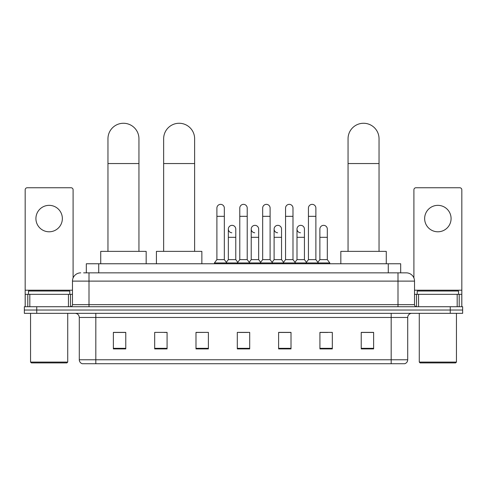 <?xml version="1.0" encoding="UTF-8"?>
<svg xmlns="http://www.w3.org/2000/svg" width="487" height="487" viewBox="0 0 487 487"><rect width="100%" height="100%" fill="white"/><g stroke="black" fill="none" stroke-linecap="round" stroke-linejoin="round"><path stroke-width="0.73" d="M86.321 272.848L86.321 263.765L400.679 263.765L400.679 272.848M83.819 272.848L406.261 272.848A8.261 8.261 0 0 1 414.522 281.115L414.522 304.661C414.632 305.903 415.326 306.591 416.592 306.725M83.63 272.848L88.999 272.848L88.999 281.115L72.478 281.115L72.478 304.661A2.064 2.064 0 0 1 70.408 306.725M80.739 272.848A8.261 8.261 0 0 0 72.478 281.115M36.744 306.725L24.35 306.725L24.35 310.03L36.744 310.03L24.35 310.03L24.35 313.336L36.744 313.336L36.744 310.03L450.256 310.03L36.744 310.03L36.744 306.725L450.256 306.725L450.256 310.03L462.65 310.03L450.256 310.03L450.256 313.336L36.744 313.336M450.256 313.336L462.65 313.336L462.65 306.725L450.256 306.725M414.522 281.115L398.001 281.115L398.001 272.848L406.261 272.848M407.71 359.765C407.595 361.75 406.602 363.071 404.734 363.734L391.183 363.734L391.183 359.765L407.71 359.765L407.71 317.463A4.133 4.133 0 0 1 411.838 313.336M391.183 363.734L82.266 363.734A4.133 4.133 0 0 1 79.29 359.765L79.29 317.463C79.046 314.955 77.67 313.579 75.162 313.336M373.626 348.905L373.626 332.377L361.232 332.377L361.232 348.905L373.626 348.905M332.317 348.905L332.317 332.377L319.922 332.377L319.922 348.905L332.317 348.905M291.007 348.905L291.007 332.377L278.613 332.377L278.613 348.905L291.007 348.905M125.768 348.905L125.768 332.377L113.374 332.377L113.374 348.905L125.768 348.905M167.078 348.905L167.078 332.377L154.683 332.377L154.683 348.905L167.078 348.905M208.387 348.905L208.387 332.377L195.993 332.377L195.993 348.905L208.387 348.905M249.697 348.905L249.697 332.377L237.303 332.377L237.303 348.905L249.697 348.905M319.922 332.463L327.733 332.463M208.387 332.377L195.993 332.463L208.387 332.377M164.265 332.463L167.078 332.463M285.138 332.463L281.961 332.463M239.367 332.463L247.633 332.463M125.768 332.463L113.374 332.463M291.007 332.463L278.613 332.463M373.626 332.463L361.232 332.463M49.138 205.35A13.222 13.222 0 0 0 35.916 218.572A13.222 13.222 0 0 0 49.138 231.788A13.222 13.222 0 0 0 62.354 218.572A13.222 13.222 0 0 0 49.138 205.35M68.448 306.725L68.448 294.331L29.823 294.331L29.823 306.725M73.099 277.974L73.099 189.82A2.064 2.064 0 0 0 71.029 187.751L27.242 187.751A2.064 2.064 0 0 0 25.178 189.82L25.178 294.331L29.823 294.331M68.448 294.331L72.478 294.331M25.178 306.725L25.178 294.331M66.902 362.906L31.375 362.906L30.547 362.078L67.723 362.078L66.902 362.906M30.547 313.336L30.547 362.078M67.723 313.336L67.723 362.078M69.793 294.331L69.793 291.025L28.483 291.025L28.483 294.331M107.962 251.371L107.962 138.758A15.493 15.493 0 0 1 123.455 123.266A15.493 15.493 0 0 1 138.947 138.758A15.493 15.493 0 0 0 123.455 123.266M138.947 251.371L138.947 138.758M146.173 263.765L146.173 251.371L100.73 251.371L100.73 263.765M163.65 251.371L163.65 138.758A15.493 15.493 0 0 1 179.137 123.266A15.493 15.493 0 0 1 194.63 138.758A15.493 15.493 0 0 0 179.137 123.266M194.63 251.371L194.63 138.758M201.862 263.765L201.862 251.371L156.418 251.371L156.418 263.765M348.053 251.371L348.053 138.758A15.493 15.493 0 0 1 363.546 123.266A15.493 15.493 0 0 1 379.038 138.758A15.493 15.493 0 0 0 363.546 123.266M379.038 251.371L379.038 138.758M386.27 263.765L386.27 251.371L340.827 251.371L340.827 263.765M216.898 216.338L224.33 216.338L224.33 259.632L216.898 259.632L216.898 208.077A3.719 3.719 0 0 1 220.848 204.363A3.719 3.719 0 0 1 224.33 208.077A3.719 3.719 0 0 0 220.848 204.363M216.898 259.632L214.42 262.937L214.42 263.765M224.33 259.632L226.808 262.937L214.42 262.937M239.781 259.632L239.781 216.338L247.219 216.338L247.219 259.632L239.781 259.632L237.303 262.937L226.808 262.937L226.808 263.765M239.781 216.338L239.781 208.077A3.719 3.719 0 0 1 243.731 204.363A3.719 3.719 0 0 1 247.219 208.077A3.719 3.719 0 0 0 243.731 204.363M247.219 259.632L249.697 262.937L237.303 262.937L237.303 263.765M262.67 259.632L262.67 216.338L270.102 216.338L270.102 259.632L262.67 259.632L260.192 262.937L249.697 262.937L249.697 263.765M262.67 216.338L262.67 208.077A3.719 3.719 0 0 1 266.62 204.363A3.719 3.719 0 0 1 270.102 208.077A3.719 3.719 0 0 0 266.62 204.363M270.102 259.632L272.58 262.937L260.192 262.937L260.192 263.765M285.552 259.632L285.552 216.338L292.991 216.338L292.991 259.632L285.552 259.632L283.075 262.937L272.58 262.937L272.58 263.765M285.552 216.338L285.552 208.077A3.719 3.719 0 0 1 289.503 204.363A3.719 3.719 0 0 1 292.991 208.077A3.719 3.719 0 0 0 289.503 204.363M292.991 259.632L295.469 262.937L283.075 262.937L283.075 263.765M308.441 259.632L308.441 216.338L315.874 216.338L315.874 259.632L308.441 259.632L305.964 262.937L295.469 262.937L295.469 263.765M308.441 216.338L308.441 208.077A3.719 3.719 0 0 1 312.392 204.363A3.719 3.719 0 0 1 315.874 208.077A3.719 3.719 0 0 0 312.392 204.363M315.874 259.632L318.352 262.937L305.964 262.937L305.964 263.765M327.319 259.632L327.319 237.321L319.88 237.321L319.88 259.632L327.319 259.632L329.796 262.937L318.352 262.937L318.352 263.765M231.824 232.774A3.719 3.719 0 0 1 228.342 229.06A3.719 3.719 0 0 1 232.293 225.353A3.719 3.719 0 0 1 235.775 229.06L235.775 237.321L228.342 237.321L228.342 229.06M235.775 237.321L235.775 259.632L228.342 259.632L228.342 237.321M228.342 259.632L226.333 262.304M235.775 259.632L237.778 262.304M254.707 232.774A3.719 3.719 0 0 1 251.225 229.06A3.719 3.719 0 0 1 255.176 225.353A3.719 3.719 0 0 1 258.658 229.06L258.658 237.321L251.225 237.321L251.225 229.06M258.658 237.321L258.658 259.632L251.225 259.632L251.225 237.321M251.225 259.632L249.222 262.304M258.658 259.632L260.667 262.304M277.596 232.774A3.719 3.719 0 0 1 274.108 229.06A3.719 3.719 0 0 1 278.065 225.353A3.719 3.719 0 0 1 281.547 229.06L281.547 237.321L274.108 237.321L274.108 229.06M281.547 237.321L281.547 259.632L274.108 259.632L274.108 237.321M274.108 259.632L272.105 262.304M281.547 259.632L283.55 262.304M300.479 232.774A3.719 3.719 0 0 1 296.997 229.06A3.719 3.719 0 0 1 300.948 225.353A3.719 3.719 0 0 1 304.43 229.06L304.43 237.321L296.997 237.321L296.997 229.06M304.43 237.321L304.43 259.632L296.997 259.632L296.997 237.321M296.997 259.632L294.994 262.304M304.43 259.632L306.439 262.304M319.88 237.321L319.88 229.06A3.719 3.719 0 0 1 323.837 225.353A3.719 3.719 0 0 1 327.319 229.06L327.319 237.321M319.88 259.632L317.877 262.304M329.796 262.937L329.796 263.765M437.862 205.35A13.222 13.222 0 0 0 424.646 218.572A13.222 13.222 0 0 0 437.862 231.788A13.222 13.222 0 0 0 451.084 218.572A13.222 13.222 0 0 0 437.862 205.35M457.177 306.725L457.177 294.331L418.552 294.331L418.552 306.725M461.822 306.725L461.822 294.331L461.822 306.725M457.177 294.331L461.822 294.331L461.822 189.82A2.064 2.064 0 0 0 459.758 187.751L415.971 187.751A2.064 2.064 0 0 0 413.901 189.82L413.901 277.974M414.522 294.331L418.552 294.331M455.625 362.906L420.098 362.906L419.277 362.078L456.453 362.078L455.625 362.906M419.277 313.336L419.277 362.078M456.453 313.336L456.453 362.078M458.517 294.331L458.517 291.025L417.207 291.025L417.207 294.331M98.715 272.848L98.715 263.765M388.285 272.848L388.285 263.765M88.999 306.725L88.999 304.661L414.522 304.661M72.478 304.661L88.999 304.661L88.999 281.115L398.001 281.115L398.001 306.725M391.183 313.336L391.183 317.463L79.29 317.463M407.71 317.463L391.183 317.463L391.183 359.765L95.817 359.765L95.817 363.734M79.29 359.765L95.817 359.765L95.817 313.336M249.697 348.327L237.303 348.327M208.387 348.327L195.993 348.327M167.078 348.327L154.683 348.327M125.768 348.327L113.374 348.327M291.007 348.327L278.613 348.327M332.317 348.327L319.922 348.327M373.626 348.327L361.232 348.327M72.478 290.203L25.178 290.203M70.481 294.331L70.481 306.725M25.208 294.331L25.208 306.725M27.789 306.725L27.789 294.331M107.962 163.547L138.947 163.547M163.65 163.547L194.63 163.547M348.053 163.547L379.038 163.547M461.822 290.203L414.522 290.203M461.792 306.725L461.792 294.331M459.211 294.331L459.211 306.725M416.519 306.725L416.519 294.331M224.33 216.338L224.33 208.077M247.219 216.338L247.219 208.077M270.102 216.338L270.102 208.077M292.991 216.338L292.991 208.077M315.874 216.338L315.874 208.077"/></g></svg>
